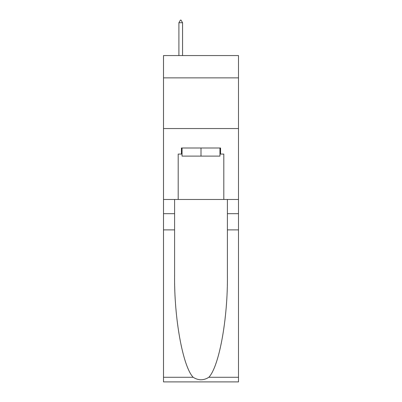 <?xml version="1.0" encoding="UTF-8"?>
<svg xmlns="http://www.w3.org/2000/svg" width="402" height="402" viewBox="0 0 402 402"><rect width="100%" height="100%" fill="white"/><g stroke="black" fill="none" stroke-linecap="round" stroke-linejoin="round"><path stroke-width="0.6" d="M238.497 77.867L238.497 55.571L163.503 55.571L163.503 77.867L238.497 77.867L238.497 199.477L223.803 199.477L223.803 154.077L220.557 154.077L220.557 147.996L181.443 147.996L181.443 154.077L182.051 154.077M163.503 229.884L174.599 229.884L174.599 275.079C174.061 318.273 182.825 366.534 193.161 377.277C198.382 380.609 203.608 380.609 208.839 377.277L238.497 377.277L238.497 381.9L163.503 381.9L163.503 77.867M219.949 147.996L219.949 156.107L182.051 156.107L182.051 147.996M201 147.996L201 156.107M208.839 377.277C219.175 366.534 227.939 318.273 227.401 275.079L227.401 199.477M227.401 229.884L238.497 229.884L238.497 199.477M174.599 199.477L174.599 229.884M238.497 377.277L238.497 229.884M163.503 199.477L178.197 199.477L178.197 154.077L181.443 154.077M163.503 128.54L238.497 128.54M178.197 199.477L223.803 199.477M219.949 154.077L220.557 154.077M182.553 22.733L181.036 20.1L180.428 20.1L178.905 22.733L182.553 22.733L182.553 55.571M178.905 22.733L178.905 55.571M227.401 213.668L238.497 213.668M174.599 213.668L163.503 213.668M163.503 377.277L193.161 377.277"/></g></svg>
